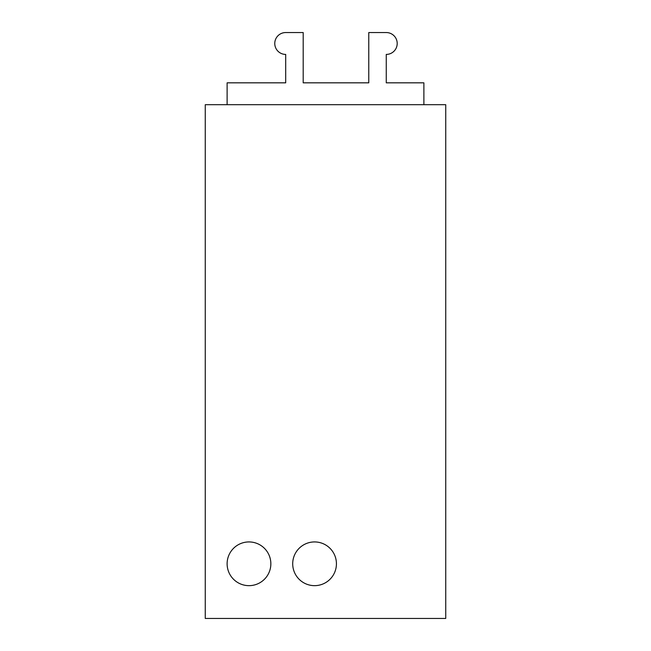 <?xml version="1.0" encoding="UTF-8"?>
<svg xmlns="http://www.w3.org/2000/svg" width="651" height="651" viewBox="0 0 651 651"><rect width="100%" height="100%" fill="white"/><g stroke="black" fill="none" stroke-linecap="round" stroke-linejoin="round"><path stroke-width="0.98" d="M292.706 563.799A21.865 21.865 0 0 0 314.571 585.656A21.865 21.865 0 0 0 336.429 563.799A21.865 21.865 0 0 0 314.571 541.933A21.865 21.865 0 0 0 292.706 563.799M227.118 563.799A21.865 21.865 0 0 0 248.983 585.656A21.865 21.865 0 0 0 270.849 563.799A21.865 21.865 0 0 0 248.983 541.933A21.865 21.865 0 0 0 227.118 563.799M285.699 32.55A10.929 10.929 0 0 0 274.771 43.479A10.929 10.929 0 0 0 285.699 54.415L285.699 82.832L285.699 54.415A10.929 10.929 0 0 1 274.771 43.479A10.929 10.929 0 0 1 285.699 32.55L303.195 32.55L303.195 82.832L368.775 82.832L368.775 32.55L386.263 32.55A10.929 10.929 0 0 1 397.2 43.479A10.929 10.929 0 0 1 386.263 54.415L386.263 82.832L423.882 82.832L423.882 104.697M205.26 618.45L445.74 618.45L445.74 104.697L205.26 104.697L205.26 618.45M386.263 82.832L386.263 54.415A10.929 10.929 0 0 0 397.2 43.479A10.929 10.929 0 0 0 386.263 32.55L368.775 32.55M227.118 104.697L227.118 82.832L285.699 82.832M303.195 82.832L368.775 82.832"/></g></svg>
